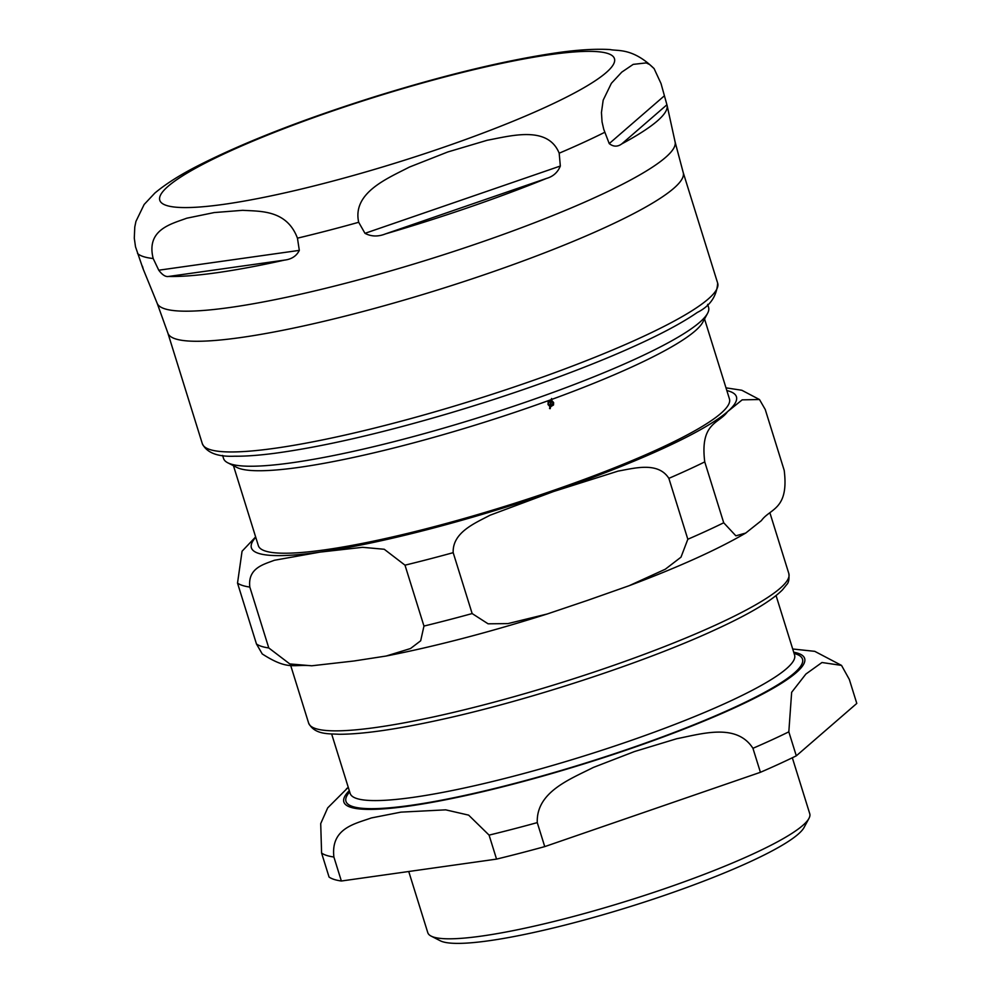 <?xml version="1.0" encoding="UTF-8"?>
<svg xmlns="http://www.w3.org/2000/svg" width="991" height="991" viewBox="0 0 991 991"><rect width="100%" height="100%" fill="white"/><g stroke="black" fill="none" stroke-linecap="round" stroke-linejoin="round"><path stroke-width="1.49" d="M364.985 233.331L358.692 222.281C352.115 192.65 387.729 178.355 409.419 167.07L447.796 151.97L487.225 140.264C511.059 135.854 547.812 125.225 559.184 153.196L560.336 166.03C557.747 172.384 553.139 176.522 546.524 178.417A274.482 39.826 162.7 0 1 385.499 233.901C378.079 236.837 371.241 236.651 364.985 233.331L560.336 166.03M609.23 143.596L603.742 129.301L602.045 121.868L601.45 112.516L603.172 100.19L611.385 83.294L621.766 72.132L633.199 64.378L646.219 62.904L649.638 64.539L654.097 68.602L661.022 83.541L666.918 104.773A274.482 39.826 162.7 0 1 667.067 105.319A274.482 39.826 162.7 0 1 621.753 143.906C617.554 146.965 613.379 146.854 609.23 143.596L664.02 96.115M654.097 68.59C632.419 47.556 617.752 51.309 610.047 49.55C595.083 48.708 577.109 49.823 556.112 52.895C505.286 60.389 445.17 74.895 375.738 96.412C303.605 119.093 244.529 142.109 198.522 165.46C180.56 174.565 166.005 183.769 154.856 193.059L144.141 204.493L135.94 221.402L134.776 227.013L134.293 238.174L135.507 246.796L142.828 268.14A274.482 39.826 162.7 0 1 142.543 266.319M143.1 268.697L143.026 267.979M153.184 258.515C145.937 229.478 171.406 223.966 186.717 218.218L214.18 212.57L242.696 210.315C260.15 211.442 286.746 209.609 297.449 238.162L299.319 250.376C296.532 256.025 291.577 259.27 284.479 260.113A274.482 39.826 162.7 0 1 168.631 276.452C165.621 277.046 162.338 274.965 158.758 270.209L153.184 258.515A276.093 40.061 162.7 0 1 137.551 253.485M408.738 871.498L427.79 932.68A200.033 29.024 -17.3 0 0 431.122 936.099L440.277 940.781A192.601 27.946 -17.3 0 0 565.972 924.838A192.601 27.946 -17.3 0 0 749.345 862.096A192.601 27.946 -17.3 0 0 804.073 827.473L808.953 818.417A200.033 29.024 -17.3 0 0 809.746 813.71L792.329 757.768M788.824 731.841L791.648 692.313L805.894 674.041L821.973 662.508L841.532 665.407L849.324 679.43L856.794 703.424L796.306 755.836L788.824 731.841A279.412 40.532 -17.3 0 1 752.937 748.304L760.419 772.299L544.74 846.611L537.271 822.617C536.106 791.92 570.122 779.248 593.324 767.455L634.537 751.525L676.717 738.729C702.062 733.786 736.61 722.835 752.937 748.304M347.891 787.696L327.711 807.863L320.712 823.608L321.592 853.053L329.062 877.047A279.412 40.532 -17.3 0 0 341.362 881.011L333.893 857.017C330.598 828.166 355.001 823.818 371.402 817.934L400.921 812.137L445.702 809.845L468.644 815.135L489.083 835.116L496.553 859.11L341.362 881.011M760.419 772.299A279.412 40.532 -17.3 0 0 796.306 755.836M496.553 859.11A279.412 40.532 -17.3 0 0 544.74 846.611M431.122 936.099A200.033 29.024 -17.3 0 0 561.662 919.549A200.033 29.024 -17.3 0 0 752.107 854.378A200.033 29.024 -17.3 0 0 808.953 818.417M707.562 313.354L702.768 322.248A246.709 35.787 162.7 0 1 632.667 366.608A246.709 35.787 162.7 0 1 551.95 399.336L551.739 400.5L553.622 402.544L553.523 404.985L550.575 406.744L550.216 408.664L549.559 408.527L549.931 406.583L548.023 404.563L548.134 402.123L551.231 399.608A246.709 35.787 162.7 0 1 236.775 467.393L227.781 462.797A254.006 36.853 -17.3 0 0 393.551 441.775A254.006 36.853 -17.3 0 0 635.38 359.027A254.006 36.853 -17.3 0 0 707.562 313.354A254.006 36.853 -17.3 0 0 708.577 307.383L707.636 304.361M704.539 318.966L729.45 398.939A246.709 35.787 162.7 0 1 658.358 449.096A246.709 35.787 162.7 0 1 407.128 533.517A246.709 35.787 162.7 0 1 258.354 545.657L233.455 465.696M765.238 409.481L759.478 399.522L742.172 399.856L727.518 411.699C719.008 423.838 699.819 422.463 704.75 461.893L723.715 522.777L735.867 535.821L745.715 533.059L761.435 520.572C769.957 508.433 789.133 509.795 784.203 470.366L765.238 409.481M687.828 539.253L668.863 478.356C658.086 461.335 634.153 468.309 618.111 471.097L553.548 491.524L490.012 515.233C475.519 522.963 452.305 532.241 453.184 552.668L472.15 613.565L488.092 623.81L507.875 623.612L547.143 614.011L587.465 600.397L629.087 585.731L665.32 569.206L681.003 557.153L687.828 539.253A279.412 40.532 -17.3 0 0 723.715 522.777M423.962 626.064L404.997 565.167L384.248 549.262L362.545 547.317L319.932 552.123L274.358 560.274C264.139 564.3 247.539 567.843 249.819 587.068L268.784 647.953L289.781 663.933L311.707 665.791L353.849 661.009L386.156 656.03L410.509 648.535L420.68 640.781L423.962 626.064A279.412 40.532 -17.3 0 0 472.15 613.565M311.707 665.791C293.286 663.846 288.802 671.018 262.243 653.949L256.471 643.989L237.518 583.104L242.064 551.231L255.641 536.911M550.699 406.025L551.566 405.914L553.003 402.767L551.603 401.219L550.178 405.963L551.603 401.219M550.959 401.07L548.221 402.371L548.147 404.266L550.055 405.889L550.959 401.07L548.729 402.445L548.655 404.34L550.055 405.889M551.95 399.336A246.709 35.787 162.7 0 1 551.231 399.608M551.553 398.506L551.207 400.438L553.077 402.482L552.978 404.923L550.055 406.669L549.708 408.589M222.603 455.426L223.545 458.449A254.006 36.853 -17.3 0 0 227.781 462.797M385.499 233.901L546.524 178.417M621.753 143.906L666.918 104.773M604.783 132.274A276.093 40.061 162.7 0 1 559.184 153.196M550.216 54.629A238.137 34.549 162.7 0 1 545.855 107.065A238.137 34.549 162.7 0 1 224.028 204.307A238.137 34.549 162.7 0 1 228.388 151.871A238.137 34.549 162.7 0 1 550.216 54.629M358.692 222.281A276.093 40.061 162.7 0 1 297.449 238.162M158.758 270.209L299.319 250.376M168.631 276.452L284.479 260.113M717.67 283.166A269.886 39.157 162.7 0 1 562.454 369.841A269.886 39.157 162.7 0 1 275.151 448.242A269.886 39.157 162.7 0 1 202.313 443.671C206.747 452.776 217.549 456.95 234.718 456.207C245.657 456.331 259.147 455.34 275.188 453.234C323.054 446.718 381.585 433.253 450.781 412.826C507.541 395.867 559.407 377.707 606.356 358.321C647.445 341.238 677.77 325.94 697.305 312.45C709.915 306.157 716.691 296.396 717.67 283.166L683.195 172.484A269.886 39.157 -17.3 0 1 527.98 259.159A269.886 39.157 -17.3 0 1 240.677 337.559A269.886 39.157 -17.3 0 1 167.851 333.001L202.313 443.671M683.195 172.484L675.119 142.023A271.261 39.355 162.7 0 1 517.5 229.206A271.261 39.355 162.7 0 1 230.222 307.458A271.261 39.355 162.7 0 1 157.185 303.333L142.952 268.487M349.29 790.62A241.309 35.007 -17.3 0 0 408.973 806.079A241.309 35.007 -17.3 0 0 693.254 725.412A241.309 35.007 -17.3 0 0 793.704 652.202M489.083 835.116A279.412 40.532 -17.3 0 0 537.271 822.617M321.592 853.053A279.412 40.532 -17.3 0 0 333.893 857.017M349.674 791.871A239.079 34.685 -17.3 0 0 410.497 805.386A239.079 34.685 -17.3 0 0 688.572 726.874A239.079 34.685 -17.3 0 0 794.088 653.453M350.244 793.68L350.17 793.457A232.736 33.768 -17.3 0 0 412.974 797.383A232.736 33.768 -17.3 0 0 727.518 702.359A232.736 33.768 -17.3 0 0 794.584 655.039L794.646 655.274M255.752 537.283A254.006 36.853 -17.3 0 0 319.932 552.123A254.006 36.853 -17.3 0 0 553.548 491.524A254.006 36.853 -17.3 0 0 727.518 411.699A254.006 36.853 -17.3 0 0 726.837 390.553M668.863 478.356A279.412 40.532 -17.3 0 0 704.75 461.893M404.997 565.167A279.412 40.532 -17.3 0 0 453.184 552.668M237.518 583.104A279.412 40.532 -17.3 0 0 249.819 587.068M256.471 643.989A279.412 40.532 -17.3 0 0 268.784 647.953M788.836 573.578A251.466 36.481 162.7 0 1 716.369 624.714A251.466 36.481 162.7 0 1 460.295 710.77A251.466 36.481 162.7 0 1 308.647 723.145C314.766 734.888 328.616 733.625 339.046 734.269C362.458 734.269 396.016 729.475 439.731 719.887C527.509 700.81 644.311 662.607 715.093 629.805C748.849 614.346 771.308 601.029 782.481 589.843L786.681 584.64C788.663 582.782 789.381 579.091 788.836 573.578L769.982 513.065M167.851 333.001L157.185 303.333M675.119 142.023L667.067 105.319M841.532 665.407L814.751 651.335L792.701 648.994M348.287 787.411L346.503 788.7M794.584 655.039L776.064 595.579M350.17 793.457L331.651 733.997M759.478 399.534L741.825 390.256L725.994 387.853M629.087 585.731C678.686 567.063 717.571 549.51 745.715 533.059M386.156 656.03C434.975 646.466 488.637 632.469 547.143 614.011M308.647 723.145L290.598 665.172"/></g></svg>
